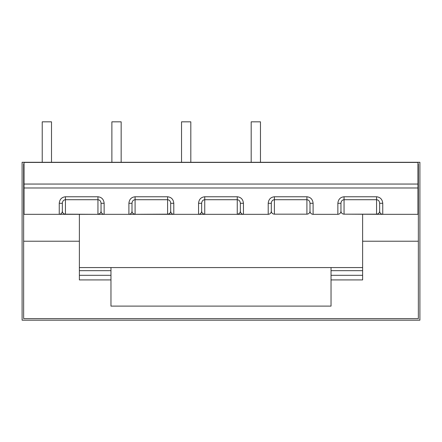 <?xml version="1.0" encoding="UTF-8"?>
<svg xmlns="http://www.w3.org/2000/svg" width="442" height="442" viewBox="0 0 442 442"><rect width="100%" height="100%" fill="white"/><g stroke="black" fill="none" stroke-linecap="round" stroke-linejoin="round"><path stroke-width="0.66" d="M103.98 214.326A3.094 3.094 0 0 0 104.135 214.326C102.268 214.132 101.24 213.099 101.041 211.232C100.842 213.005 99.815 213.983 97.947 214.171L97.947 199.707C99.815 199.933 100.842 201.127 101.041 203.287L101.041 211.232L101.041 203.287L104.135 203.287L104.135 214.326L97.947 214.326L128.904 214.326A3.094 3.094 0 0 0 129.058 214.326M340.953 211.392A3.094 3.094 0 0 0 340.959 211.232L340.959 203.287L337.865 203.287L337.865 214.326C339.732 214.132 340.76 213.099 340.959 211.232C341.158 213.005 342.185 213.983 344.053 214.171L382.75 214.326A3.094 3.094 0 0 1 382.595 214.326M65.438 214.326L65.438 214.171C63.571 213.983 62.543 213.005 62.344 211.232C62.145 213.099 61.118 214.132 59.25 214.326L59.25 203.287L62.344 203.287L62.344 211.232L62.344 203.287C62.543 201.127 63.571 199.933 65.438 199.707L65.438 214.171L97.947 214.326L24.034 214.326L24.034 187.988L417.966 187.988L417.966 214.326L382.75 214.326L382.75 203.287L379.656 203.287L379.656 211.232C379.855 213.099 380.882 214.132 382.75 214.326M338.019 214.326A3.094 3.094 0 0 1 337.865 214.326L313.096 214.326A3.094 3.094 0 0 1 312.942 214.326M310.002 203.287C309.803 201.127 308.776 199.933 306.908 199.707L306.908 214.171L274.399 214.171L274.399 199.707C272.532 199.933 271.504 201.127 271.305 203.287L268.211 203.287L268.211 214.326C270.079 214.132 271.106 213.099 271.305 211.232L271.305 203.287L271.305 211.232C271.504 213.005 272.532 213.983 274.399 214.171L306.908 214.171C308.776 213.983 309.803 213.005 310.002 211.232C310.201 213.099 311.229 214.132 313.096 214.326L313.096 203.287L310.002 203.287L310.002 211.232A3.094 3.094 0 0 0 310.008 211.392M268.366 214.326A3.094 3.094 0 0 1 268.211 214.326L237.255 214.326L243.443 214.326L243.443 203.287L240.349 203.287L240.349 211.232C240.547 213.099 241.575 214.132 243.443 214.326A3.094 3.094 0 0 1 243.288 214.326M198.712 214.326A3.094 3.094 0 0 1 198.557 214.326L237.255 214.326L198.557 214.326L198.557 203.287L201.651 203.287L201.651 211.232L201.651 203.287C201.85 201.127 202.878 199.933 204.745 199.707L204.745 214.171C202.878 213.983 201.85 213.005 201.651 211.232C201.453 213.099 200.425 214.132 198.557 214.326L128.904 214.326L128.904 203.287L131.998 203.287L131.998 211.232L131.998 203.287C132.197 201.127 133.224 199.933 135.092 199.707L135.092 214.171C133.224 213.983 132.197 213.005 131.998 211.232C131.799 213.099 130.771 214.132 128.904 214.326L167.601 214.171L167.601 199.707C169.468 199.933 170.496 201.127 170.695 203.287L173.789 203.287C173.397 199.353 171.33 197.182 167.601 196.767L135.092 196.767C131.362 197.182 129.296 199.353 128.904 203.287M417.966 187.988L417.966 162.429L24.034 162.429L24.034 184.054L417.966 184.054L24.034 184.054L24.034 187.988M110.964 275.311L79.372 275.311M331.036 275.311L362.628 275.311M110.964 267.576L331.036 267.576L331.036 306.113L110.964 306.113L110.964 267.576L79.372 267.576M173.789 203.287L173.789 214.326C171.921 214.132 170.894 213.099 170.695 211.232L170.695 203.287M170.7 211.392A3.094 3.094 0 0 1 170.695 211.232C170.496 213.005 169.468 213.983 167.601 214.171L173.789 214.326A3.094 3.094 0 0 1 173.634 214.326M131.992 211.392A3.094 3.094 0 0 0 131.998 211.232L131.998 203.287L131.998 211.232M379.656 203.287C379.457 201.127 378.429 199.933 376.562 199.707L376.562 214.171L344.053 214.171L344.053 199.707C342.185 199.933 341.158 201.127 340.959 203.287M376.562 214.326L376.562 214.171C378.429 213.983 379.457 213.005 379.656 211.232A3.094 3.094 0 0 0 379.661 211.392M240.354 211.392A3.094 3.094 0 0 1 240.349 211.232C240.15 213.005 239.122 213.983 237.255 214.171L237.255 199.707C239.122 199.933 240.15 201.127 240.349 203.287M42.222 162.286L42.222 121.832L51.51 121.832L51.51 162.286M111.876 162.286L111.876 121.832L121.163 121.832L121.163 162.286M181.529 162.286L181.529 121.832L190.817 121.832L190.817 162.286M251.183 162.286L251.183 121.832L260.471 121.832L260.471 162.286M362.628 267.576L331.036 267.576M419.9 320.168L419.9 162.286L22.1 162.286L22.1 320.168L419.9 320.168M110.964 279.924L79.372 279.924L79.372 241.227L23.647 241.227L23.647 318.621L418.353 318.621L418.353 241.227L362.628 241.227L362.628 279.924L331.036 279.924M79.372 214.326L79.372 241.227L23.647 241.227L23.647 163.838L24.034 163.838M362.628 214.326L362.628 241.227L418.353 241.227L418.353 163.838L417.966 163.838M110.964 270.67L79.372 270.67M65.438 196.767L97.947 196.767L97.947 199.707L65.438 199.707L65.438 196.767C61.709 197.182 59.642 199.353 59.25 203.287M104.135 203.287C103.743 199.353 101.677 197.182 97.947 196.767M204.745 196.767L237.255 196.767L237.255 199.707L204.745 199.707L204.745 196.767C201.016 197.182 198.95 199.353 198.557 203.287M237.255 196.767C240.984 197.182 243.05 199.353 243.443 203.287M268.211 203.287C268.603 199.353 270.67 197.182 274.399 196.767L306.908 196.767C310.638 197.182 312.704 199.353 313.096 203.287M337.865 203.287C338.257 199.353 340.323 197.182 344.053 196.767L376.562 196.767C380.291 197.182 382.358 199.353 382.75 203.287M167.601 196.767L167.601 199.707L135.092 199.707L135.092 196.767M331.036 270.67L362.628 270.67M344.053 196.767L344.053 199.707L376.562 199.707L376.562 196.767M274.399 196.767L274.399 199.707L306.908 199.707L306.908 196.767"/></g></svg>
